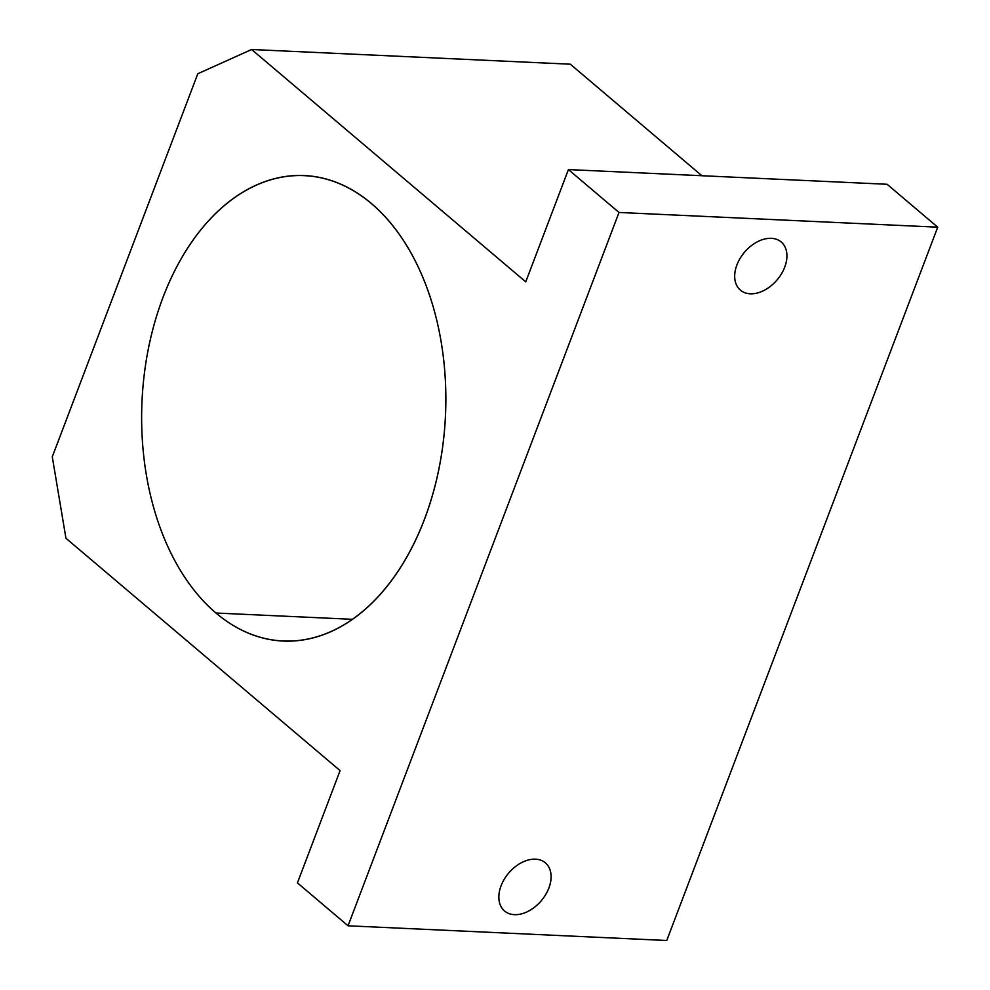 <?xml version="1.0" encoding="UTF-8"?>
<svg xmlns="http://www.w3.org/2000/svg" width="990" height="990" viewBox="0 0 990 990"><rect width="100%" height="100%" fill="white"/><g stroke="black" fill="none" stroke-linecap="round" stroke-linejoin="round"><path stroke-width="1.49" d="M619.01 212.466L348.047 925.798L666.753 940.5L937.716 227.18L619.01 212.466L937.716 227.18L887.102 184.276L568.409 169.575L887.102 184.276L937.716 227.18L666.753 940.5L348.047 925.798L297.433 882.894L340.09 770.616L65.946 538.263L52.284 456.823L197.802 73.743L251.608 49.5L570.314 64.202L251.608 49.5L525.752 281.853L568.409 169.575L619.01 212.466L568.409 169.575L525.752 281.853L251.608 49.5L197.802 73.743L52.284 456.823L65.946 538.263L340.09 770.616L297.433 882.894L348.047 925.798L619.01 212.466M736.907 264.961A31.556 21.372 -49.7 0 1 781.877 242.587A31.556 21.372 -49.7 0 1 763.624 290.639A31.556 21.372 -49.7 0 1 736.907 264.961A31.556 21.372 130.3 0 0 740.396 290.132A31.556 21.372 130.3 0 0 777.113 279.885A31.556 21.372 130.3 0 0 781.209 241.981A31.556 21.372 130.3 0 0 736.907 264.961M501.064 885.815A31.556 21.372 -49.7 0 1 546.047 863.441A31.556 21.372 -49.7 0 1 527.794 911.493A31.556 21.372 -49.7 0 1 501.064 885.815A31.556 21.372 130.3 0 0 504.554 910.986A31.556 21.372 130.3 0 0 541.27 900.739A31.556 21.372 130.3 0 0 545.366 862.835A31.556 21.372 130.3 0 0 501.064 885.815M701.898 175.737L570.314 64.202L701.898 175.737M352.329 619.307L215.969 613.02A232.959 151.916 -87.4 0 0 283.004 640.976A232.959 151.916 -87.4 0 0 445.488 415.268A232.959 151.916 -87.4 0 0 304.487 175.564A232.959 151.916 -87.4 0 0 148.574 347.725A232.959 151.916 -87.4 0 0 215.969 613.02L352.329 619.307M215.969 613.02A232.959 151.916 92.6 0 1 219.409 209.929A232.959 151.916 92.6 0 1 445.859 401.866A232.959 151.916 92.6 0 1 215.969 613.02"/></g></svg>
